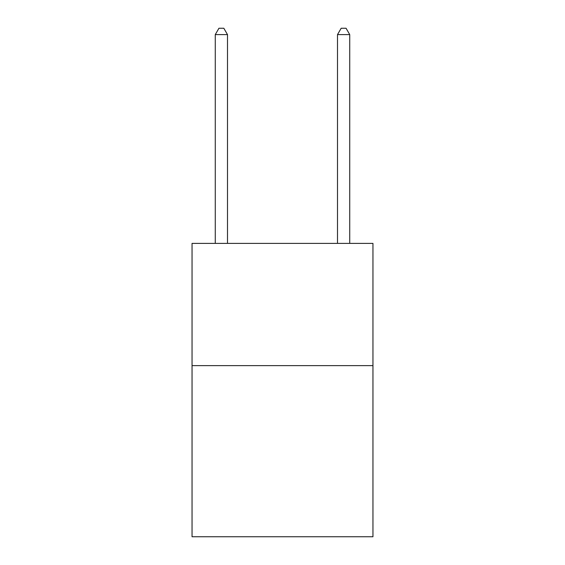 <?xml version="1.0" encoding="UTF-8"?>
<svg xmlns="http://www.w3.org/2000/svg" width="565" height="565" viewBox="0 0 565 565"><rect width="100%" height="100%" fill="white"/><g stroke="black" fill="none" stroke-linecap="round" stroke-linejoin="round"><path stroke-width="0.85" d="M372.957 365.619L372.957 536.75L192.044 536.75L192.044 243.388L372.957 243.388L372.957 365.619L192.044 365.619M227.497 243.388L227.497 34.606L215.272 34.606L215.272 243.388M215.272 34.606L218.938 28.25L223.825 28.25L227.497 34.606M349.728 243.388L349.728 34.606L337.503 34.606L337.503 243.388M337.503 34.606L341.175 28.25L346.062 28.25L349.728 34.606"/></g></svg>
